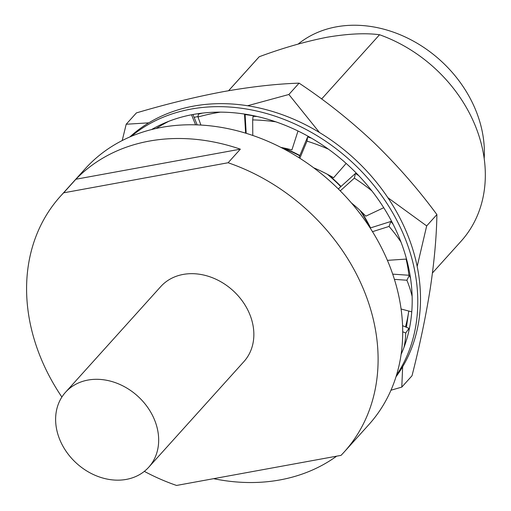 <?xml version="1.0" encoding="UTF-8"?>
<svg xmlns="http://www.w3.org/2000/svg" width="511" height="511" viewBox="0 0 511 511"><rect width="100%" height="100%" fill="white"/><g stroke="black" fill="none" stroke-linecap="round" stroke-linejoin="round"><path stroke-width="0.77" d="M131.321 136.316A179.706 145.756 42 0 1 190.916 109.111A179.706 145.756 42 0 1 376.818 189.153A179.706 145.756 42 0 1 396.466 375.259M129.845 136.948A179.706 145.756 42 0 1 193.637 106.096A179.706 145.756 42 0 1 381.589 188.834A179.706 145.756 42 0 1 395.993 376.792M151.543 129.564A173.631 140.825 42 0 1 192.998 114.502A173.631 140.825 42 0 1 365.046 182.593A173.631 140.825 42 0 1 401.09 354.442M400.982 242.048A173.599 113.902 -160.6 0 0 389.05 226.437L390.794 221.493L370.175 228.015A136.737 110.9 42 0 0 360.127 210.526M393.08 224.201A173.599 113.902 -160.6 0 0 390.794 221.493M389.05 226.437L372.487 231.675M406.52 259.058L387.402 260.355M412.128 296.386A173.599 104.94 -153.3 0 0 406.89 280.232L409.381 275.295L392.697 274.132M410.518 278.188A173.599 104.94 -153.3 0 0 409.381 275.295M406.89 280.232L394.409 279.364M411.757 311.838L401.071 308.995M403.965 347.442A173.599 99.275 -145.4 0 0 405.734 333.031L408.972 328.343L402.566 325.686M408.857 331.058A173.599 99.275 -145.4 0 0 408.972 328.343M405.734 333.031L402.694 331.767M168.943 121.241A173.599 164.51 -161.6 0 0 156.079 128.485M153.696 128.344A173.599 164.51 -161.6 0 0 152.048 129.43M191.529 114.783L195.592 124.831M192.966 114.509L197.157 124.882M220.407 112.133A173.599 158.116 -171.6 0 0 197.968 117.032L198.383 114.196A173.599 158.116 -171.6 0 1 202.356 113.11M197.968 117.032L200.919 125.054M244.501 114.062L245.619 133.135M245.088 114.151L246.187 133.307M275.812 121.816A173.599 148.612 -173.7 0 0 252.683 119.913L253.079 116.348A173.599 148.612 -173.7 0 1 257.186 116.489M252.683 119.913L252.779 135.453M298.009 130.988L291.909 149.908A145.111 124.23 -173.7 0 0 280.852 147.379M328.432 149.174A173.599 137.14 -171.5 0 0 306.996 141.132L307.628 136.922L298.948 157.675M311.486 138.174A173.599 137.14 -171.5 0 0 307.628 136.922M306.996 141.132L299.842 158.244M346.164 163.418L333.594 177.745A145.111 114.636 -171.5 0 0 313.697 167.806M371.906 190.929A173.599 125.086 -166.8 0 0 354.359 178.128L355.458 173.44L338.863 188.406L338.659 189.274M358.684 175.58A173.599 125.086 -166.8 0 0 355.458 173.44M354.359 178.128L340.249 190.859M383.729 207.709L365.819 216.166A145.111 104.563 -166.8 0 0 351.472 203.008M213.604 478.673A190.993 154.91 -138 0 0 279.945 479.931A190.993 154.91 -138 0 0 336.634 456.17M61.882 397.053A190.993 154.91 42 0 1 60.451 196.237L85.062 168.924A190.993 154.91 42 0 1 161.578 127.373A190.993 154.91 42 0 1 365.742 221.41A190.993 154.91 42 0 1 368.833 424.647L344.222 451.96A190.993 154.91 42 0 1 341.029 455.371L176.557 485.45A190.993 154.91 42 0 1 144.338 471.366M228.117 162.747L240.355 149.167A190.993 154.91 -138 0 0 149.206 141.106A190.993 154.91 -138 0 0 75.883 179.246L63.645 192.826L228.117 162.747A190.993 154.91 42 0 1 344.222 451.96M281.254 147.455A136.737 110.9 42 0 1 299.727 155.804M327.321 174.251A136.737 110.9 42 0 1 340.805 186.656M484.185 158.608A117.204 95.059 -138 0 0 336.417 26.834A117.204 95.059 -138 0 0 298.169 44.067M87.981 380.063A55.999 45.415 42 0 1 147.839 407.631A55.999 45.415 42 0 1 148.746 467.214A55.999 45.415 42 0 1 126.313 479.401A55.999 45.415 42 0 1 66.456 451.826A55.999 45.415 42 0 1 65.549 392.244A55.999 45.415 42 0 1 87.981 380.063M65.549 392.244L160.735 286.614A55.999 45.415 42 0 1 183.168 274.433A55.999 45.415 42 0 1 243.025 302.001A55.999 45.415 42 0 1 243.932 361.584L148.746 467.214M240.355 149.167L75.883 179.246M60.451 196.237A190.993 154.91 42 0 1 63.645 192.826M387.868 197.687L426.679 225.919L436.899 214.582C436.535 236.74 434.312 261.466 430.224 288.772C425.842 316.354 419.767 345.353 412.013 375.77L401.793 387.108L390.966 390.219M426.679 225.919L417.174 266.429M408.743 311.039A164.951 133.786 42 0 1 408.468 312.917L406.417 327.283M402.649 366.745L401.793 387.108M436.899 214.582C418.094 189.025 397.053 164.983 373.765 142.46C350.118 120.232 325.232 100.456 299.101 83.146L288.881 94.49L319.452 132.483M299.101 83.146C276.432 83.887 251.24 86.71 223.524 91.622C195.834 96.822 166.797 103.912 136.418 112.899L126.198 124.243L148.758 122.844M122.206 140.551L126.198 124.243M247.592 105.739L288.881 94.49M406.111 259.083A164.951 133.786 42 0 1 408.947 275.263M408.468 312.917A164.951 133.786 42 0 1 405.485 326.893M194.135 117.396A164.951 133.786 42 0 1 198.044 116.502M245.114 114.592A164.951 133.786 42 0 1 256.771 116.399M283.49 147.909A138.04 111.96 42 0 1 299.861 155.491M328.611 174.947A138.04 111.96 42 0 1 341.029 186.458M361.2 211.541A138.04 111.96 42 0 1 370.571 227.887M228.615 90.715L259.23 56.74C282.749 48.015 305.348 41.519 327.04 37.246C348.036 33.713 365.537 32.876 379.545 34.735A136.737 110.9 42 0 1 461.075 241.23L432.453 272.989M379.545 34.735L321.63 98.993M228.583 90.722L257.927 58.158A136.737 110.9 42 0 1 259.23 56.74"/></g></svg>
